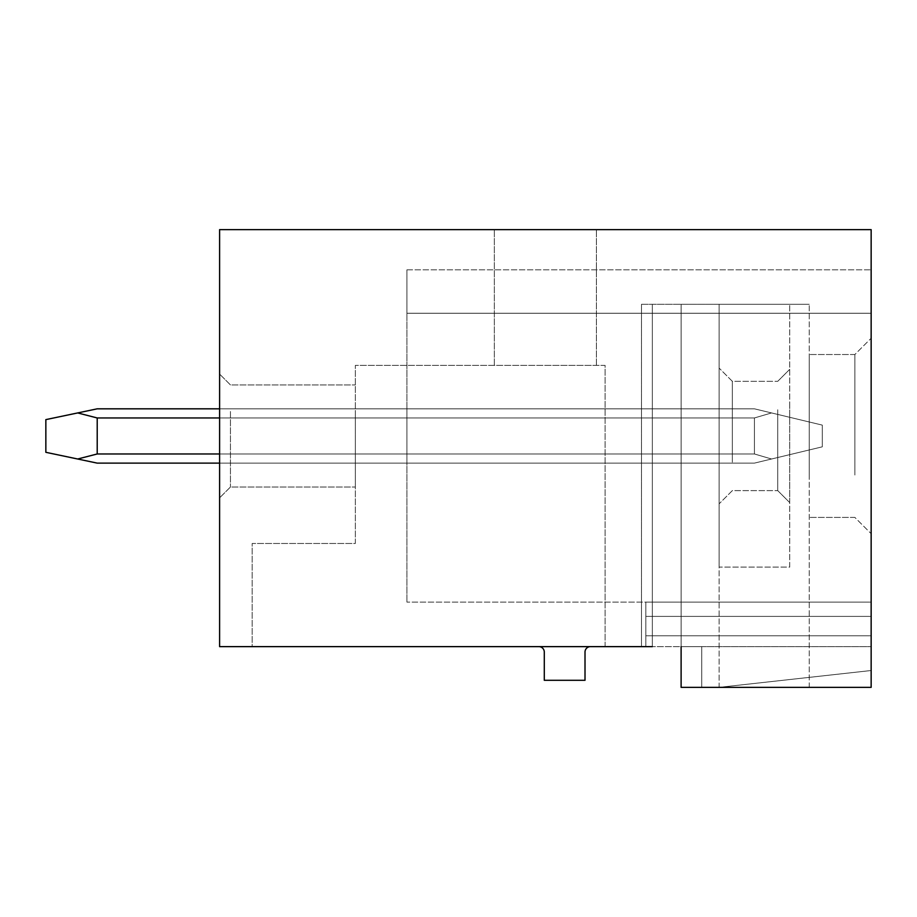 <?xml version="1.0" encoding="UTF-8"?>
<svg xmlns="http://www.w3.org/2000/svg" width="917" height="917" viewBox="0 0 917 917"><rect width="100%" height="100%" fill="white"/><g stroke="black" fill="none" stroke-linecap="round" stroke-linejoin="round"><path stroke-width="0.69" stroke-dasharray="4.58 3.44" d="M681.113 646.634L681.113 304.295L681.113 687.36L681.113 304.295L681.113 687.36L681.113 304.295L681.113 687.36L681.113 646.634L701.746 646.634L701.746 687.36L681.113 687.36L871.15 687.36L719.123 687.36L871.15 687.36L871.15 229.64L219.599 229.64L219.599 646.634L701.746 646.634L701.746 687.36L681.113 687.36L809.252 687.36L681.113 687.36L719.123 687.36L681.113 687.36L681.113 646.634L641.476 646.634L652.342 646.634L641.476 646.634L652.342 646.634L652.342 304.295L641.476 304.295L809.252 304.295L641.476 304.295L641.476 646.634L641.476 304.295L652.342 304.295L652.342 646.634L652.342 304.295L652.342 646.634L681.113 646.634L652.342 646.634M545.374 229.64L494.332 229.64L545.374 229.64M871.15 602.114L871.15 269.816L871.15 313.259L871.15 269.816L871.15 313.259L871.15 269.816L871.15 313.259L871.15 269.816L871.15 313.259L871.15 269.816L871.15 313.259L871.15 269.816L871.15 313.259L871.15 269.816L871.15 313.259L871.15 269.816L871.15 313.259L871.15 269.816L871.15 313.259L871.15 269.816L871.15 313.259L871.15 269.816L871.15 313.259L871.15 269.816L871.15 313.259L871.15 269.816L871.15 313.259L871.15 269.816L871.15 313.259L871.15 269.816L871.15 313.259L871.15 269.816L871.15 313.259L406.919 313.259L406.919 269.816L406.919 602.114L406.919 313.259L871.15 313.259L406.919 313.259L871.15 313.259L406.919 313.259L871.15 313.259L406.919 313.259L871.15 313.259L406.919 313.259L871.15 313.259L406.919 313.259L871.15 313.259L406.919 313.259L871.15 313.259L406.919 313.259L871.15 313.259L406.919 313.259L871.15 313.259L406.919 313.259L871.15 313.259L406.919 313.259L871.15 313.259L406.919 313.259L871.15 313.259L406.919 313.259L871.15 313.259L406.919 313.259L871.15 313.259L406.919 313.259L871.15 313.259L406.919 313.259L871.15 313.259L406.919 313.259L871.15 313.259L871.15 646.634L871.15 602.114L871.15 646.634L871.15 602.114L871.15 646.634L871.15 602.114L871.15 646.634L871.15 602.114L871.15 646.634L871.15 602.114L871.15 646.634L871.15 602.114L871.15 646.634L871.15 602.114L871.15 646.634L871.15 602.114L871.15 646.634L871.15 602.114L871.15 646.634L871.15 602.114L871.15 646.634L871.15 602.114L871.15 646.634L871.15 602.114L871.15 646.634L871.15 602.114L871.15 646.634L871.15 602.114L871.15 646.634L871.15 602.114L871.15 646.634L871.15 602.114L645.82 602.114L645.82 646.634L645.82 602.114L645.82 646.634L645.82 602.114L645.82 646.634L645.82 602.114L645.82 646.634L645.82 602.114L645.82 646.634L645.82 602.114L645.82 646.634L645.82 602.114L645.82 646.634L645.82 602.114L645.82 646.634L645.82 602.114L645.82 646.634L645.82 602.114L645.82 646.634L645.82 602.114L645.82 646.634L645.82 602.114L645.82 646.634L645.82 602.114L645.82 646.634L645.82 602.114L645.82 646.634L645.82 602.114L645.82 646.634L645.82 602.114L645.82 646.634L645.82 602.114L871.15 602.114L406.919 602.114L871.15 602.114M871.15 389.106L871.15 533.705L871.15 389.106M701.746 646.634L871.15 646.634L701.746 646.634M252.175 646.634L605.094 646.634L605.094 365.379L355.337 365.379L355.337 543.472L252.175 543.472L252.175 646.634L605.094 646.634L605.094 365.379L355.337 365.379L355.337 543.472L252.175 543.472L252.175 646.634L605.094 646.634L605.094 365.379L355.337 365.379L355.337 543.472L252.175 543.472L252.175 646.634L605.094 646.634L605.094 365.379L355.337 365.379L355.337 543.472L252.175 543.472L252.175 646.634M590.445 646.634L538.864 646.634A5.433 5.433 0 0 1 544.285 652.067L544.285 680.299L585.012 680.299L585.012 652.067A5.433 5.433 0 0 1 590.445 646.634L538.864 646.634M219.599 406.288L219.599 497.862L219.599 406.288M219.599 453.972L219.599 408.822L219.599 463.119L219.599 408.822L219.599 463.119L219.599 408.822L219.599 463.119L219.599 408.822L219.599 463.119L219.599 408.822L219.599 463.119L219.599 408.822L219.599 463.119L219.599 408.822L219.599 463.119L219.599 408.822L219.599 463.119L219.599 408.822L219.599 463.119L219.599 408.822L219.599 463.119L219.599 408.822L219.599 463.119L219.599 408.822L219.599 463.119L219.599 408.822L219.599 463.119L219.599 408.822L219.599 463.119L219.599 408.822L219.599 463.119L219.599 453.972L406.919 453.972L406.919 408.822L406.919 453.972L219.599 453.972L406.919 453.972L406.919 463.119L219.599 463.119L406.919 463.119L406.919 408.822L219.599 408.822L219.599 417.957L219.599 408.822L406.919 408.822L406.919 463.119L406.919 408.822L406.919 463.119L406.919 408.822L406.919 463.119L406.919 408.822L406.919 463.119L406.919 408.822L406.919 463.119L406.919 408.822L406.919 463.119L406.919 408.822L406.919 463.119L406.919 408.822L406.919 463.119L406.919 408.822L406.919 463.119L406.919 408.822L406.919 463.119L406.919 408.822L406.919 463.119L406.919 408.822L406.919 463.119L406.919 408.822L406.919 463.119L406.919 408.822L406.919 463.119L406.919 417.957L406.919 453.972L219.599 453.972L754.416 453.972L754.416 417.957L771.552 412.937L754.416 408.822L771.552 412.937L754.416 417.957L754.416 453.972L97.213 453.972L97.213 417.957L77.67 412.937L97.213 408.822L77.67 412.937L97.213 417.957L97.213 453.972L97.213 417.957L77.67 412.937L97.213 408.822L77.67 412.937L97.213 417.957L97.213 453.972L97.213 417.957L77.67 412.937L97.213 408.822L77.67 412.937L97.213 417.957L97.213 453.972L97.213 417.957L77.67 412.937L97.213 408.822L77.67 412.937L97.213 417.957L97.213 453.972L97.213 417.957L77.67 412.937L97.213 408.822L77.67 412.937L97.213 417.957L97.213 453.972L97.213 417.957L77.67 412.937L97.213 408.822L77.67 412.937L97.213 417.957L97.213 453.972L97.213 417.957L77.67 412.937L97.213 408.822L77.67 412.937L97.213 417.957L97.213 453.972L97.213 417.957L77.67 412.937L97.213 408.822L77.67 412.937L97.213 417.957L97.213 453.972L97.213 417.957L77.67 412.937L97.213 408.822L77.67 412.937L97.213 417.957L97.213 453.972L97.213 417.957L77.67 412.937L97.213 408.822L77.67 412.937L97.213 417.957L97.213 453.972L97.213 417.957L77.67 412.937L97.213 408.822L77.67 412.937L97.213 417.957L97.213 453.972L97.213 417.957L77.67 412.937L97.213 408.822L77.67 412.937L97.213 417.957L97.213 453.972L97.213 417.957L77.67 412.937L97.213 408.822L77.67 412.937L97.213 417.957L97.213 453.972L97.213 417.957L77.67 412.937L97.213 408.822L77.67 412.937L97.213 417.957L97.213 453.972L97.213 417.957L77.67 412.937L97.213 408.822L77.67 412.937L97.213 417.957L97.213 453.972L97.213 417.957L77.67 412.937L97.213 408.822L754.416 408.822L97.213 408.822L754.416 408.822L771.552 412.937L754.416 408.822L97.213 408.822L754.416 408.822L771.552 412.937L754.416 417.957L97.213 417.957L754.416 417.957L771.552 412.937L754.416 408.822L97.213 408.822L754.416 408.822L771.552 412.937L754.416 417.957L754.416 453.972L97.213 453.972L77.67 459.004L97.213 453.972L754.416 453.972L754.416 417.957L97.213 417.957L754.416 417.957L771.552 412.937L754.416 408.822L97.213 408.822L754.416 408.822L771.552 412.937L754.416 417.957L754.416 453.972L97.213 453.972L77.67 459.004L97.213 453.972L754.416 453.972L754.416 417.957L97.213 417.957L754.416 417.957L771.552 412.937L754.416 408.822L97.213 408.822L754.416 408.822L771.552 412.937L754.416 417.957L754.416 453.972L97.213 453.972L77.67 459.004L97.213 453.972L754.416 453.972L754.416 417.957L97.213 417.957L754.416 417.957L771.552 412.937L754.416 408.822L97.213 408.822L754.416 408.822L771.552 412.937L754.416 417.957L754.416 453.972L97.213 453.972L77.67 459.004L97.213 453.972L754.416 453.972L754.416 417.957L97.213 417.957L754.416 417.957L771.552 412.937L754.416 408.822L97.213 408.822L754.416 408.822L771.552 412.937L754.416 417.957L754.416 453.972L97.213 453.972L77.67 459.004L97.213 453.972L754.416 453.972L754.416 417.957L97.213 417.957L754.416 417.957L771.552 412.937L754.416 408.822L97.213 408.822L754.416 408.822L771.552 412.937L754.416 417.957L754.416 453.972L97.213 453.972L77.67 459.004L97.213 453.972L754.416 453.972L754.416 417.957L97.213 417.957L754.416 417.957L771.552 412.937L754.416 408.822L97.213 408.822L754.416 408.822L771.552 412.937L754.416 417.957L754.416 453.972L97.213 453.972L77.67 459.004L97.213 453.972L754.416 453.972L754.416 417.957L97.213 417.957L754.416 417.957L771.552 412.937L754.416 408.822L97.213 408.822L754.416 408.822L771.552 412.937L754.416 417.957L754.416 453.972L97.213 453.972L77.67 459.004L97.213 453.972L754.416 453.972L754.416 417.957L97.213 417.957L754.416 417.957L771.552 412.937L754.416 408.822L97.213 408.822L754.416 408.822L771.552 412.937L754.416 417.957L754.416 453.972L97.213 453.972L77.67 459.004L97.213 453.972L754.416 453.972L754.416 417.957L97.213 417.957L754.416 417.957L771.552 412.937L754.416 408.822L97.213 408.822L754.416 408.822L771.552 412.937L754.416 417.957L754.416 453.972L97.213 453.972L77.67 459.004L97.213 453.972L754.416 453.972L754.416 417.957L97.213 417.957L754.416 417.957L771.552 412.937L754.416 408.822L97.213 408.822L754.416 408.822L771.552 412.937L754.416 417.957L754.416 453.972L97.213 453.972L77.67 459.004L97.213 453.972L754.416 453.972L754.416 417.957L97.213 417.957L754.416 417.957L771.552 412.937L754.416 408.822L97.213 408.822L754.416 408.822L771.552 412.937L754.416 417.957L754.416 453.972L97.213 453.972L77.67 459.004L97.213 453.972L754.416 453.972L754.416 417.957L97.213 417.957L754.416 417.957L771.552 412.937L754.416 408.822L97.213 408.822L754.416 408.822L771.552 412.937L754.416 417.957L754.416 453.972L97.213 453.972L77.67 459.004L97.213 453.972L754.416 453.972L754.416 417.957L97.213 417.957L754.416 417.957L771.552 412.937L754.416 408.822L219.599 408.822L406.919 408.822L406.919 417.957L406.919 408.822L219.599 408.822M719.123 687.36L871.15 670.522L719.123 687.36L719.123 304.295L681.113 304.295L809.252 304.295L719.123 304.295L719.123 687.36M219.599 417.957L754.416 417.957L754.416 453.972L97.213 453.972L77.67 459.004L97.213 453.972L754.416 453.972L754.416 417.957L97.213 417.957L754.416 417.957L771.552 412.937L754.416 417.957L754.416 453.972L97.213 453.972L77.67 459.004L97.213 453.972L754.416 453.972L754.416 417.957L97.213 417.957M871.15 616.396L645.82 616.396L871.15 616.396M871.15 635.779L645.82 635.779L871.15 635.779M219.599 463.119L754.416 463.119L771.552 459.004L754.416 453.972L771.552 459.004L754.416 453.972L771.552 459.004L754.416 453.972L771.552 459.004L754.416 453.972L771.552 459.004L754.416 453.972L771.552 459.004L754.416 453.972L771.552 459.004L754.416 453.972L771.552 459.004L754.416 453.972L771.552 459.004L754.416 453.972L771.552 459.004L754.416 453.972L771.552 459.004L754.416 453.972L771.552 459.004L754.416 453.972L771.552 459.004L754.416 453.972L771.552 459.004L754.416 453.972L771.552 459.004L754.416 453.972L771.552 459.004L754.416 453.972L771.552 459.004L822.285 446.831L822.285 425.11L771.552 412.937L822.285 425.11L822.285 446.831L754.416 463.119L97.213 463.119L77.67 459.004L97.213 453.972M545.374 365.379L596.417 365.379L545.374 365.379M355.337 411.504L355.337 487.007L355.337 411.504M230.454 411.504L230.454 487.007L230.454 411.504M809.252 475.017L809.252 354.524L809.252 475.017M854.862 475.017L854.862 354.524L854.862 475.017M809.252 687.36L809.252 304.295L809.252 687.36M641.476 646.634L641.476 304.295L641.476 646.634M754.416 463.119L97.213 463.119L45.85 452.31L45.85 419.619L77.67 412.937L45.85 419.619L45.85 452.31L97.213 463.119L45.85 452.31L45.85 419.619L77.67 412.937L45.85 419.619L45.85 452.31L97.213 463.119L45.85 452.31L45.85 419.619L77.67 412.937L45.85 419.619L45.85 452.31L97.213 463.119L45.85 452.31L45.85 419.619L77.67 412.937L45.85 419.619L45.85 452.31L97.213 463.119L45.85 452.31L45.85 419.619L77.67 412.937L45.85 419.619L45.85 452.31L97.213 463.119L45.85 452.31L45.85 419.619L77.67 412.937L45.85 419.619L45.85 452.31L97.213 463.119L45.85 452.31L45.85 419.619L77.67 412.937L45.85 419.619L45.85 452.31L97.213 463.119L45.85 452.31L45.85 419.619L77.67 412.937L45.85 419.619L45.85 452.31L97.213 463.119L45.85 452.31L45.85 419.619L77.67 412.937L45.85 419.619L45.85 452.31L97.213 463.119L45.85 452.31L45.85 419.619L77.67 412.937L45.85 419.619L45.85 452.31L97.213 463.119L45.85 452.31L45.85 419.619L77.67 412.937L45.85 419.619L45.85 452.31L97.213 463.119L45.85 452.31L45.85 419.619L77.67 412.937L45.85 419.619L45.85 452.31L97.213 463.119L45.85 452.31L45.85 419.619L77.67 412.937L45.85 419.619L45.85 452.31L97.213 463.119L45.85 452.31L45.85 419.619L77.67 412.937L45.85 419.619L45.85 452.31L97.213 463.119L45.85 452.31L45.85 419.619L77.67 412.937L45.85 419.619L45.85 452.31L97.213 463.119L754.416 463.119L822.285 446.831L822.285 425.11L771.552 412.937L822.285 425.11L822.285 446.831L754.416 463.119L97.213 463.119L754.416 463.119L822.285 446.831L822.285 425.11L771.552 412.937L822.285 425.11L822.285 446.831L754.416 463.119L97.213 463.119L754.416 463.119L822.285 446.831L822.285 425.11L771.552 412.937L822.285 425.11L822.285 446.831L754.416 463.119L97.213 463.119L754.416 463.119L822.285 446.831L822.285 425.11L771.552 412.937L822.285 425.11L822.285 446.831L754.416 463.119L97.213 463.119L754.416 463.119L822.285 446.831L822.285 425.11L771.552 412.937L822.285 425.11L822.285 446.831L754.416 463.119L97.213 463.119L754.416 463.119L822.285 446.831L822.285 425.11L771.552 412.937L822.285 425.11L822.285 446.831L754.416 463.119L97.213 463.119L754.416 463.119L822.285 446.831L822.285 425.11L771.552 412.937L822.285 425.11L822.285 446.831L754.416 463.119L97.213 463.119L754.416 463.119L822.285 446.831L822.285 425.11L771.552 412.937L822.285 425.11L822.285 446.831L754.416 463.119L97.213 463.119L754.416 463.119L822.285 446.831L822.285 425.11L771.552 412.937L822.285 425.11L822.285 446.831L754.416 463.119L97.213 463.119L754.416 463.119L822.285 446.831L822.285 425.11L771.552 412.937L822.285 425.11L822.285 446.831L754.416 463.119L97.213 463.119L754.416 463.119L822.285 446.831L822.285 425.11L771.552 412.937L822.285 425.11L822.285 446.831L754.416 463.119L97.213 463.119L754.416 463.119L822.285 446.831L822.285 425.11L771.552 412.937L822.285 425.11L822.285 446.831L754.416 463.119L97.213 463.119L754.416 463.119L822.285 446.831L822.285 425.11L771.552 412.937L822.285 425.11L822.285 446.831L754.416 463.119L97.213 463.119L754.416 463.119L822.285 446.831L822.285 425.11L771.552 412.937L822.285 425.11L822.285 446.831L754.416 463.119L97.213 463.119L754.416 463.119L822.285 446.831L822.285 425.11L771.552 412.937L822.285 425.11L822.285 446.831L754.416 463.119M77.67 459.004L45.85 452.31L45.85 419.619L77.67 412.937M719.123 567.096L719.123 304.295L789.709 304.295L719.123 304.295L719.123 567.096L719.123 304.295L789.709 304.295L719.123 304.295L719.123 567.096L789.709 567.096L789.709 304.295L789.709 567.096L719.123 567.096L789.709 567.096L789.709 304.295L789.709 567.096L719.123 567.096M719.123 403.434L719.123 503.834L719.123 403.434M789.709 404.03L789.709 502.585L789.709 404.03M777.731 409.761L777.731 490.618L777.731 409.761M732.339 462.168L732.339 381.323L732.339 462.168M406.919 269.816L871.15 269.816L406.919 269.816M596.417 365.379L596.417 229.64L596.417 365.379M494.332 365.379L494.332 229.64L494.332 365.379M230.454 384.934L219.599 374.067L230.454 384.934L355.337 384.934L230.454 384.934M230.454 487.007L219.599 497.862L230.454 487.007L355.337 487.007L230.454 487.007M854.862 517.406L809.252 517.406L854.862 517.406L871.15 533.705L854.862 517.406M854.862 354.524L809.252 354.524L854.862 354.524L871.15 338.235L854.862 354.524M777.731 490.618L789.709 502.585L777.731 490.618L732.339 490.618L719.123 503.834L732.339 490.618L777.731 490.618M777.731 381.323L789.709 369.345L777.731 381.323L732.339 381.323L719.123 368.095L732.339 381.323L777.731 381.323"/><path stroke-width="1.38" d="M681.113 646.634L681.113 687.36L871.15 687.36L871.15 229.64L219.599 229.64L219.599 646.634L652.342 646.634M538.864 646.634A5.433 5.433 0 0 1 544.285 652.067L544.285 680.299L585.012 680.299L585.012 652.067A5.433 5.433 0 0 1 590.445 646.634M219.599 463.119L97.213 463.119L77.67 459.004L97.213 453.972L219.599 453.972M219.599 408.822L97.213 408.822L77.67 412.937L97.213 417.957L97.213 453.972M77.67 412.937L45.85 419.619L45.85 452.31L77.67 459.004M219.599 417.957L97.213 417.957"/></g></svg>
